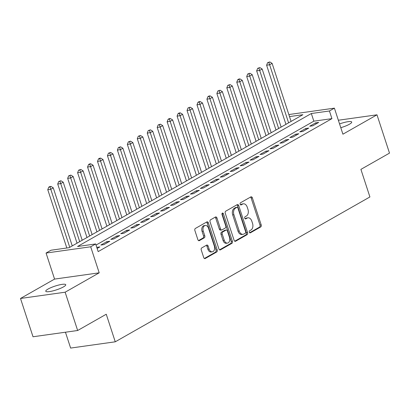 <?xml version="1.0" encoding="UTF-8"?>
<svg xmlns="http://www.w3.org/2000/svg" width="410" height="410" viewBox="0 0 410 410"><rect width="100%" height="100%" fill="white"/><g stroke="black" fill="none" stroke-linecap="round" stroke-linejoin="round"><path stroke-width="0.61" d="M249.306 232.183A1.127 0.758 82 0 0 250.146 232.916A1.127 0.758 82 0 0 250.331 232.849L260.709 226.95A1.609 1.081 82 0 0 261.19 224.89L252.345 197.825A1.609 1.081 82 0 0 251.145 196.785A1.609 1.081 82 0 0 250.879 196.877L240.506 202.776A1.127 0.758 82 0 0 240.163 204.216A1.127 0.758 82 0 0 241.003 204.944A1.127 0.758 82 0 0 241.193 204.882L242.535 204.118A5.156 3.459 82 0 1 243.391 203.821A5.156 3.459 82 0 1 247.23 207.152L247.968 209.407A5.156 3.459 82 0 1 246.415 215.998L245.072 216.762A1.127 0.758 82 0 0 244.734 218.202A1.127 0.758 82 0 0 245.575 218.93A1.127 0.758 82 0 0 245.764 218.863L247.107 218.099A5.156 3.459 82 0 1 247.963 217.807A5.156 3.459 82 0 1 251.801 221.133L252.539 223.394A5.156 3.459 82 0 1 250.987 229.979L249.644 230.743A1.127 0.758 82 0 0 249.306 232.183M63.468 286.897A10.506 2.004 -18.1 0 0 65.738 284.714A10.506 2.004 -18.1 0 0 58.835 285.011A10.506 2.004 -18.1 0 0 48.026 289.065A10.506 2.004 -18.1 0 0 45.761 291.243A10.506 2.004 -18.1 0 0 52.659 290.951A10.506 2.004 -18.1 0 0 63.468 286.897M340.787 127.694A10.506 2.004 -18.1 0 0 349.453 124.22A10.506 2.004 -18.1 0 0 351.718 122.036A10.506 2.004 -18.1 0 0 339.557 123.928M201.735 247.922A1.609 1.081 82 0 0 201.248 249.982L203.729 257.572A1.609 1.081 82 0 0 204.933 258.613A1.609 1.081 82 0 0 205.2 258.52L216.721 251.971A1.609 1.081 82 0 0 217.208 249.91L208.357 222.845A1.609 1.081 82 0 0 207.158 221.805A1.609 1.081 82 0 0 206.891 221.897L195.37 228.452A1.609 1.081 82 0 0 194.883 230.507L197.881 239.681A1.609 1.081 82 0 0 199.086 240.721A1.609 1.081 82 0 0 199.352 240.629L204.282 237.826A1.609 1.081 82 0 0 204.764 235.765L203.278 231.219A4.31 2.89 82 0 1 205.292 225.464A4.31 2.89 82 0 1 208.505 228.247L214.327 246.061A4.31 2.89 82 0 1 212.313 251.817A4.31 2.89 82 0 1 209.105 249.034L208.131 246.067A1.609 1.081 82 0 0 206.932 245.026A1.609 1.081 82 0 0 206.666 245.118L201.735 247.922M77.654 330.501L33.015 336.764L20.5 298.465L65.134 292.207L77.654 330.501L106.251 314.234L115.261 341.807L369.912 196.954L360.902 169.381L389.5 153.114L376.985 114.815L342.914 134.193L334.401 108.153L329.43 110.982L331.931 118.644L98.169 251.612L95.668 243.955L90.692 246.784L46.058 253.047L51.03 250.218L69.126 247.676L302.887 114.708L289.506 116.583M65.134 292.207L99.205 272.824L90.692 246.784M234.1 240.301A1.609 1.081 82 0 0 235.299 241.341A1.609 1.081 82 0 0 235.565 241.249L247.086 234.694A1.609 1.081 82 0 0 247.573 232.639L238.722 205.569A1.609 1.081 82 0 0 237.523 204.528A1.609 1.081 82 0 0 237.257 204.621L225.736 211.176A1.609 1.081 82 0 0 225.249 213.236L234.1 240.301M231.901 243.33L220.38 249.885A1.609 1.081 82 0 1 220.114 249.977A1.609 1.081 82 0 1 218.914 248.937L210.069 221.871A1.609 1.081 82 0 1 210.55 219.811L215.486 217.008A1.609 1.081 82 0 1 215.752 216.916A1.609 1.081 82 0 1 216.951 217.956L220.539 228.934A1.609 1.081 82 0 0 221.738 229.974A1.609 1.081 82 0 0 222.005 229.882L225.28 228.021A1.609 1.081 82 0 0 225.761 225.961L222.025 214.532A1.127 0.758 82 0 1 222.553 213.026A1.127 0.758 82 0 1 223.394 213.759L232.388 241.275A1.609 1.081 82 0 1 231.901 243.33L230.697 243.504L219.55 249.844M376.985 114.815L338.353 120.232M312.743 125.808L318.708 122.416L315.695 122.836L309.724 126.234L312.743 125.808M302.795 131.466L308.761 128.074L305.747 128.499L299.777 131.892L302.795 131.466M292.848 137.124L298.813 133.732L295.8 134.157L289.829 137.55L292.848 137.124M282.9 142.788L288.865 139.39L285.852 139.815L279.881 143.208L282.9 142.788M272.952 148.446L278.918 145.048L275.904 145.473L269.934 148.866L272.952 148.446M263.005 154.104L268.97 150.706L265.957 151.131L259.986 154.524L263.005 154.104M253.057 159.762L259.023 156.364L256.009 156.789L250.038 160.182L253.057 159.762M243.109 165.42L249.08 162.022L246.061 162.447L240.096 165.84L243.109 165.42M233.162 171.078L239.132 167.68L236.114 168.105L230.148 171.498L233.162 171.078M223.214 176.736L229.185 173.343L226.166 173.763L220.201 177.161L223.214 176.736M213.267 182.394L219.237 179.001L216.219 179.421L210.253 182.819L213.267 182.394M203.319 188.052L209.29 184.659L206.271 185.079L200.305 188.477L203.319 188.052M193.371 193.71L199.342 190.317L196.323 190.737L190.358 194.135L193.371 193.71M183.424 199.368L189.394 195.975L186.376 196.395L180.41 199.793L183.424 199.368M173.476 205.026L179.447 201.633L176.433 202.053L170.463 205.451L173.476 205.026M163.534 210.684L169.499 207.291L166.486 207.716L160.515 211.109L163.534 210.684M153.586 216.342L159.551 212.949L156.538 213.374L150.567 216.767L153.586 216.342M143.638 222.005L149.604 218.607L146.59 219.032L140.62 222.425L143.638 222.005M133.691 227.663L139.656 224.265L136.643 224.69L130.672 228.083L133.691 227.663M123.743 233.321L129.709 229.923L126.695 230.348L120.724 233.741L123.743 233.321M113.795 238.979L119.761 235.581L116.748 236.006L110.777 239.399L113.795 238.979M103.848 244.637L109.813 241.239L106.8 241.664L100.829 245.057L103.848 244.637M331.931 118.644L313.834 121.181L96.032 245.072M97.139 248.455L99.871 246.897L96.78 247.363M65.446 332.213L70.628 348.069L115.261 341.807M99.205 272.824L54.571 279.087L20.5 298.465M54.571 279.087L46.058 253.047M288.947 114.882L289.767 114.416L334.401 108.153M329.43 110.982L311.333 113.519L77.572 246.492L95.668 243.955M313.834 121.181L311.333 113.519M315.695 122.836L316.048 123.928M305.747 128.499L306.101 129.586M295.8 134.157L296.153 135.244M285.852 139.815L286.206 140.902M275.904 145.473L276.258 146.56M265.957 151.131L266.31 152.218M256.009 156.789L256.368 157.881M246.061 162.447L246.42 163.539M236.114 168.105L236.473 169.197M226.166 173.763L226.525 174.855M216.219 179.421L216.577 180.513M206.271 185.079L206.63 186.171M196.323 190.737L196.682 191.829M186.376 196.395L186.734 197.487M176.433 202.053L176.787 203.145M166.486 207.716L166.839 208.803M156.538 213.374L156.892 214.461M146.59 219.032L146.944 220.119M136.643 224.69L136.996 225.777M126.695 230.348L127.049 231.435M116.748 236.006L117.101 237.098M106.8 241.664L107.159 242.756M96.852 247.322L97.211 248.414M247.963 217.807L246.753 217.976A5.156 3.459 82 0 0 245.897 218.269L247.107 218.099M245.067 218.745L245.897 218.269M243.391 203.821L242.182 203.99A5.156 3.459 82 0 0 241.326 204.288L242.535 204.118M240.496 204.759L241.326 204.288M249.639 232.726L259.499 227.119A1.609 1.081 82 0 0 259.986 225.059L251.14 197.994A1.609 1.081 82 0 0 250.5 197.087M234.735 241.203L245.882 234.863A1.609 1.081 82 0 0 246.364 232.808L237.518 205.738A1.609 1.081 82 0 0 236.883 204.836M245.323 233.203A1.127 0.758 82 0 0 245.662 231.763L237.897 208.003A1.127 0.758 82 0 0 237.057 207.275A1.127 0.758 82 0 0 236.872 207.337L235.458 208.147A5.156 3.459 82 0 0 233.905 214.732L239.209 230.973A5.156 3.459 82 0 0 243.053 234.305A5.156 3.459 82 0 0 243.909 234.007L245.323 233.203M236.052 207.455A1.127 0.758 82 0 0 235.852 207.445A1.127 0.758 82 0 0 235.663 207.506L236.872 207.337M243.053 234.305L241.844 234.474A5.156 3.459 82 0 1 238.005 231.143L232.695 214.901A5.156 3.459 82 0 1 234.248 208.316L235.663 207.506M221.738 229.974L220.534 230.143A1.609 1.081 82 0 1 219.335 229.103L215.747 218.125A1.609 1.081 82 0 0 215.106 217.223M230.697 243.504A1.609 1.081 82 0 0 231.184 241.444L222.189 213.928A1.127 0.758 82 0 0 222.015 213.569M224.26 240.321A4.31 2.89 82 0 0 227.473 243.104A4.31 2.89 82 0 0 229.487 237.354L227.432 231.076A1.609 1.081 82 0 0 226.233 230.036A1.609 1.081 82 0 0 225.966 230.128L222.697 231.988A1.609 1.081 82 0 0 222.21 234.043L224.26 240.321L223.055 240.491A4.31 2.89 82 0 0 226.269 243.273L227.473 243.104M226.233 230.036L225.028 230.205A1.609 1.081 82 0 0 224.762 230.297L225.966 230.128M223.055 240.491L221.005 234.212A1.609 1.081 82 0 1 221.487 232.157L224.762 230.297M212.313 251.817L211.109 251.986A4.31 2.89 82 0 1 207.896 249.203L206.927 246.236A1.609 1.081 82 0 0 206.286 245.334M205.292 225.464L204.088 225.633A4.31 2.89 82 0 0 202.074 231.389L203.278 231.219M198.522 240.583L203.073 237.995A1.609 1.081 82 0 0 203.56 235.934L202.074 231.389M204.37 258.479L215.516 252.14A1.609 1.081 82 0 0 215.998 250.079L207.152 223.014A1.609 1.081 82 0 0 206.517 222.112M291.085 121.421L272.112 63.371L269.626 64.785L266.608 65.205L285.939 124.348M268.816 62.494L269.811 61.93L267.607 62.663L268.816 62.494L269.626 64.785L288.599 122.836M269.811 61.93L272.112 63.371M266.608 65.205L267.607 62.663M281.137 127.079L262.164 69.029L259.679 70.443L256.66 70.868L275.991 130.006M258.869 68.152L259.863 67.588L257.659 68.321L258.869 68.152L259.679 70.443L278.651 128.494M259.863 67.588L262.164 69.029M256.66 70.868L257.659 68.321M271.189 132.737L252.217 74.687L249.731 76.101L246.712 76.526L266.044 135.664M248.921 73.81L249.915 73.246L247.717 73.979L248.921 73.81L249.731 76.101L268.704 134.152M249.915 73.246L252.217 74.687M246.712 76.526L247.717 73.979M261.242 138.395L242.269 80.345L239.783 81.759L236.77 82.184L256.096 141.322M238.974 79.468L239.968 78.904L238.763 79.074L237.769 79.642L238.974 79.468L239.783 81.759L258.756 139.81M239.968 78.904L242.269 80.345M236.77 82.184L237.769 79.642M251.294 144.053L232.321 86.003L229.836 87.417L226.822 87.843L246.149 146.98M229.026 85.131L230.02 84.562L227.822 85.3L229.026 85.131L229.836 87.417L248.808 145.468M230.02 84.562L232.321 86.003M226.822 87.843L227.822 85.3M241.346 149.712L222.374 91.661L219.888 93.075L216.875 93.5L236.201 152.638M219.078 90.789L220.073 90.22L217.874 90.958L219.078 90.789L219.888 93.075L238.861 151.126M220.073 90.22L222.374 91.661M216.875 93.5L217.874 90.958M231.404 155.369L212.426 97.319L209.94 98.733L206.927 99.158L226.253 158.296M209.131 96.447L210.125 95.879L208.921 96.048L207.926 96.617L209.131 96.447L209.94 98.733L228.913 156.784M210.125 95.879L212.426 97.319M206.927 99.158L207.926 96.617M221.456 161.027L202.478 102.977L199.993 104.391L196.979 104.816L216.306 163.954M199.183 102.105L200.177 101.536L198.973 101.706L197.979 102.274L199.183 102.105L199.993 104.391L218.966 162.442M200.177 101.536L202.478 102.977M196.979 104.816L197.979 102.274M211.509 166.685L192.536 108.635L190.045 110.049L187.032 110.474L206.358 169.612M189.236 107.763L190.23 107.194L188.031 107.932L189.236 107.763L190.045 110.049L209.018 168.1M190.23 107.194L192.536 108.635M187.032 110.474L188.031 107.932M201.561 172.343L182.588 114.298L180.098 115.712L177.084 116.132L196.416 175.27M179.288 113.421L180.287 112.858L179.078 113.027L178.083 113.59L179.288 113.421L180.098 115.712L199.075 173.758M180.287 112.858L182.588 114.298M177.084 116.132L178.083 113.59M191.613 178.001L172.641 119.956L170.15 121.37L167.136 121.79L186.468 180.933M169.34 119.079L170.34 118.516L169.13 118.685L168.136 119.248L169.34 119.079L170.15 121.37L189.128 179.416M170.34 118.516L172.641 119.956M167.136 121.79L168.136 119.248M181.666 183.659L162.693 125.614L160.208 127.028L157.189 127.448L176.52 186.591M159.398 124.737L160.392 124.174L158.188 124.906L159.398 124.737L160.208 127.028L179.18 185.074M160.392 124.174L162.693 125.614M157.189 127.448L158.188 124.906M171.718 189.317L152.745 131.272L150.26 132.686L147.241 133.107L166.573 192.249M149.45 130.395L150.444 129.832L148.241 130.564L149.45 130.395L150.26 132.686L169.233 190.732M150.444 129.832L152.745 131.272M147.241 133.107L148.241 130.564M161.771 194.975L142.798 136.93L140.312 138.344L137.294 138.764L156.625 197.907M139.502 136.053L140.497 135.49L138.293 136.222L139.502 136.053L140.312 138.344L159.285 196.395M140.497 135.49L142.798 136.93M137.294 138.764L138.293 136.222M151.823 200.639L132.85 142.588L130.365 144.002L127.346 144.422L146.677 203.565M129.555 141.711L130.549 141.148L128.345 141.88L129.555 141.711L130.365 144.002L149.337 202.053M130.549 141.148L132.85 142.588M127.346 144.422L128.345 141.88M141.875 206.297L122.903 148.246L120.417 149.66L117.398 150.086L136.73 209.223M119.607 147.369L120.601 146.806L118.398 147.538L119.607 147.369L120.417 149.66L139.39 207.711M120.601 146.806L122.903 148.246M117.398 150.086L118.398 147.538M131.928 211.955L112.955 153.904L110.469 155.318L107.451 155.744L126.782 214.881M109.66 153.027L110.654 152.464L108.45 153.196L109.66 153.027L110.469 155.318L129.442 213.369M110.654 152.464L112.955 153.904M107.451 155.744L108.45 153.196M121.98 217.613L103.007 159.562L100.522 160.976L97.503 161.402L116.835 220.539M99.712 158.69L100.706 158.122L99.502 158.291L98.508 158.86L99.712 158.69L100.522 160.976L119.494 219.027M100.706 158.122L103.007 159.562M97.503 161.402L98.508 158.86M112.032 223.271L93.06 165.22L90.574 166.634L87.561 167.06L106.887 226.197M89.764 164.349L90.759 163.78L89.554 163.949L88.56 164.518L89.764 164.349L90.574 166.634L109.547 224.685M90.759 163.78L93.06 165.22M87.561 167.06L88.56 164.518M102.085 228.929L83.112 170.878L80.626 172.292L77.613 172.718L96.939 231.855M79.817 170.006L80.811 169.438L78.612 170.176L79.817 170.006L80.626 172.292L99.599 230.343M80.811 169.438L83.112 170.878M77.613 172.718L78.612 170.176M92.137 234.587L73.164 176.536L70.679 177.95L67.665 178.376L86.992 237.513M69.869 175.664L70.863 175.096L68.665 175.834L69.869 175.664L70.679 177.95L89.652 236.001M70.863 175.096L73.164 176.536M67.665 178.376L68.665 175.834M82.195 240.245L63.217 182.194L60.731 183.608L57.718 184.034L77.044 243.171M59.921 181.322L60.916 180.754L58.717 181.492L59.921 181.322L60.731 183.608L79.704 241.659M60.916 180.754L63.217 182.194M57.718 184.034L58.717 181.492M72.247 245.903L53.269 187.852L50.784 189.266L47.77 189.692L66.825 247.999M49.974 186.98L50.968 186.412L49.764 186.581L48.769 187.15L49.974 186.98L50.784 189.266L69.756 247.317M50.968 186.412L53.269 187.852M47.77 189.692L48.769 187.15M249.946 232.906L250.331 232.849M240.808 204.933L241.193 204.882M245.375 218.919L245.764 218.863M251.14 197.994L252.345 197.825M259.986 225.059L261.19 224.89M259.499 227.119L260.709 226.95M237.518 205.738L238.722 205.569M246.364 232.808L247.573 232.639M245.882 234.863L247.086 234.694M235.017 241.326L235.565 241.249M234.248 208.316L235.458 208.147M232.695 214.901L233.905 214.732M238.005 231.143L239.209 230.973M219.832 249.962L220.38 249.885M215.747 218.125L216.951 217.956M219.335 229.103L220.539 228.934M222.189 213.928L223.394 213.759M231.184 241.444L232.388 241.275M221.487 232.157L222.697 231.988M221.005 234.212L222.21 234.043M206.927 246.236L208.131 246.067M207.896 249.203L209.105 249.034M203.56 235.934L204.764 235.765M203.073 237.995L204.282 237.826M198.799 240.706L199.352 240.629M207.152 223.014L208.357 222.845M215.998 250.079L217.208 249.91M215.516 252.14L216.721 251.971M204.651 258.602L205.2 258.52M235.852 207.445L237.057 207.275"/></g></svg>
